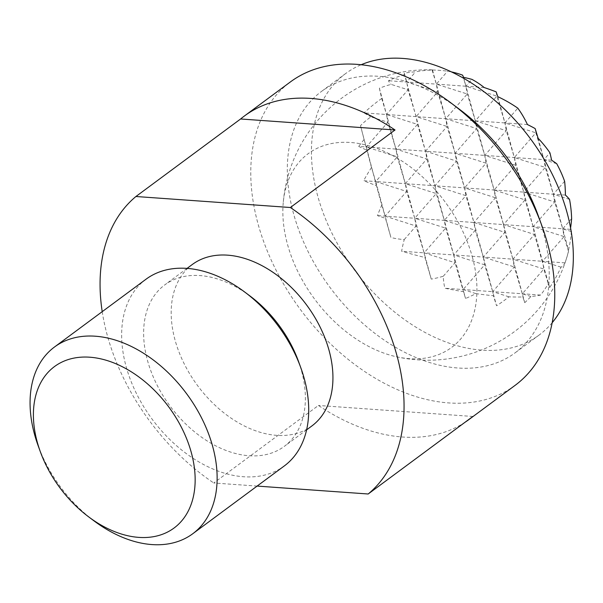 <?xml version="1.0" encoding="UTF-8"?>
<svg xmlns="http://www.w3.org/2000/svg" width="603" height="603" viewBox="0 0 603 603"><rect width="100%" height="100%" fill="white"/><g stroke="black" fill="none" stroke-linecap="round" stroke-linejoin="round"><path stroke-width="0.45" stroke-dasharray="3.02 2.26" d="M552.197 322.68A162.644 109.769 53.5 0 1 539.18 334.997A162.644 109.769 53.5 0 1 414.336 326.193A162.644 109.769 53.5 0 1 317.555 195.402A162.644 109.769 53.5 0 1 345.579 73.596A162.644 109.769 53.5 0 1 361.152 64.732M459.78 109.542A162.644 109.769 -126.5 0 0 378.639 76.302A162.644 109.769 -126.5 0 0 321.467 91.452A162.644 109.769 -126.5 0 0 293.442 213.258A162.644 109.769 -126.5 0 0 457.888 368.003A162.644 109.769 -126.5 0 0 515.068 352.861A162.644 109.769 -126.5 0 0 543.084 231.047A162.644 109.769 -126.5 0 0 538.087 215.271M515.12 385.347A188.784 127.406 53.5 0 1 448.76 402.925A188.784 127.406 53.5 0 1 257.88 223.314A188.784 127.406 53.5 0 1 290.405 81.925M465.162 422.183A188.784 127.406 53.5 0 1 318.437 405.465L213.764 482.988L257.104 486.078M102.216 311.661A188.784 127.406 -126.5 0 0 107.176 334.921A188.784 127.406 -126.5 0 0 213.764 482.988M311.849 425.974A100.452 67.792 53.5 0 1 234.74 420.532A100.452 67.792 53.5 0 1 174.968 339.753A100.452 67.792 53.5 0 1 192.274 264.521M250.147 296.103A100.452 67.792 -126.5 0 0 200.03 275.579A100.452 67.792 -126.5 0 0 164.717 284.933A100.452 67.792 -126.5 0 0 147.411 360.164A100.452 67.792 -126.5 0 0 248.979 455.74A100.452 67.792 -126.5 0 0 284.292 446.386A100.452 67.792 -126.5 0 0 301.598 371.154A100.452 67.792 -126.5 0 0 298.508 361.408M146.039 279.204A116.175 78.405 -126.5 0 0 126.019 366.209A116.175 78.405 -126.5 0 0 243.484 476.739A116.175 78.405 -126.5 0 0 284.322 465.923M93.94 520.826A116.175 78.405 53.5 0 1 38.004 445.308M472.865 416.469L318.437 405.465M472.398 257.164A120.532 81.345 53.5 0 1 396.314 356.735A120.532 81.345 53.5 0 1 287.397 243.981A120.532 81.345 53.5 0 1 283.131 203.912A120.532 81.345 53.5 0 1 368.75 145.738A120.532 81.345 53.5 0 1 472.398 257.164M360.526 125.628A140.107 3.58 -105.8 0 0 364.084 139.519L366.322 146.981L387.865 122.266L370.92 116.861A73.136 67.935 160.5 0 0 360.526 125.628L366.88 150.192A140.107 3.58 -105.8 0 0 371.501 167.513L375.722 181.563L363.639 180.704A138.509 29.909 -165.3 0 0 376.423 185.634A140.107 3.58 -105.8 0 0 381.789 205.073A126.728 93.586 -61.3 0 0 377.478 215.61A144.298 31.16 -165.3 0 0 385.49 218.316A140.107 3.58 -105.8 0 0 390.925 237.507A73.136 67.935 160.5 0 0 404.259 239.564A106.995 79.016 -61.3 0 0 401.636 251.247A144.81 31.273 -165.3 0 0 424.919 257.496A144.81 3.701 -105.8 0 0 431.258 279.121A106.995 99.389 160.5 0 0 443.258 276.257A73.136 54.014 -61.3 0 0 444.841 288.242A140.107 30.256 -165.3 0 0 463.488 291.709A144.298 3.686 -105.8 0 0 465.546 298.477A126.728 117.721 160.5 0 0 475.903 293.623A140.107 30.256 -165.3 0 0 493.42 295.726A138.509 3.535 -105.8 0 0 496.555 305.774A138.509 128.658 160.5 0 0 508.924 296.827A140.107 30.256 -165.3 0 0 522.869 296.97A126.728 3.234 -105.8 0 0 524.746 302.691A144.298 134.032 160.5 0 0 530.926 296.51A140.107 30.256 -165.3 0 0 540.59 295.063A73.136 54.014 -61.3 0 0 548.27 283.742A106.995 2.729 -105.8 0 0 549.665 287.556A144.81 134.514 160.5 0 0 561.016 267.189A144.81 31.273 -165.3 0 0 565.011 262.885A106.995 79.016 -61.3 0 0 568.478 251.263A73.136 1.869 -105.8 0 0 568.569 251.18A73.136 1.869 -105.8 0 0 568.523 250.155A140.107 130.15 160.5 0 0 571.29 232.065M571.101 230.919A144.298 31.16 -165.3 0 0 570.37 229.351A126.728 93.586 -61.3 0 0 570.581 227.949M381.789 205.073L385.121 216.153L406.656 191.445L375.722 181.563L397.264 156.855L366.322 146.981L376.423 185.634M379.393 88.226A144.81 3.701 -105.8 0 0 381.707 98.47L386.531 114.502L408.065 89.794L391.128 84.382A106.995 99.389 160.5 0 0 379.393 88.226L405.322 183.674L406.656 191.445L414.721 218.263L436.263 193.555L405.322 183.674L426.864 158.966L395.93 149.084L417.464 124.376L386.531 114.502L387.865 122.266L395.93 149.084L397.264 156.855L405.322 183.674L375.722 181.563L390.925 237.507M404.259 239.564L416.055 226.035L385.121 216.153L385.49 218.316M443.258 276.257L455.054 262.727L424.12 252.845L445.655 228.138L414.721 218.263L416.055 226.035L424.12 252.845L401.636 251.247M451.308 71.878A140.107 103.467 -61.3 0 0 447.614 71.184A138.509 128.658 160.5 0 0 432.502 70.016A138.509 3.535 -105.8 0 0 432.268 69.842A138.509 3.535 -105.8 0 0 432.11 70.084A140.107 103.467 -61.3 0 0 415.633 71.81A126.728 117.721 160.5 0 0 404.312 73.091L406.731 82.023L408.065 89.794L416.13 116.613L417.464 124.376L425.53 151.195L426.864 158.966L434.929 185.784L405.322 183.674L414.721 218.263L377.478 215.61M371.501 167.513A138.509 102.284 -61.3 0 0 363.639 180.704M404.312 73.091A144.298 3.686 -105.8 0 0 404.492 74.561L425.53 151.195L358.687 146.431A126.728 27.369 -165.3 0 0 366.88 150.192M364.084 139.519A144.298 106.558 -61.3 0 0 358.687 146.431M556.712 163.714L543.929 159.629L425.53 151.195L447.064 126.487L455.129 153.305L456.463 161.076L464.529 187.895L434.929 185.784L444.321 220.374L465.863 195.658L434.929 185.784L456.463 161.076L425.53 151.195L434.929 185.784L436.263 193.555L444.321 220.374L414.721 218.263L431.258 279.121M569.534 199.397L553.328 194.219L494.128 190.005L495.462 197.769L464.529 187.895L465.863 195.658L473.92 222.477L444.321 220.374L453.72 254.956L475.254 230.248L444.321 220.374L445.655 228.138L453.72 254.956L424.12 252.845L424.919 257.496M535.14 128.56L535.871 132.818L504.937 122.937L416.13 116.613L437.672 91.897L445.73 118.716L447.064 126.487L416.13 116.613L364.046 112.897A106.995 23.102 -165.3 0 0 370.92 116.861M381.707 98.47A144.81 106.935 -61.3 0 0 364.046 112.897M404.492 74.561A140.107 103.467 -61.3 0 0 388.46 80.719A73.136 15.791 -165.3 0 0 391.128 84.382M571.327 231.552L562.727 228.808L503.528 224.587L504.862 232.359L473.92 222.477L475.254 230.248L483.32 257.066L453.72 254.956L463.119 289.546L484.654 264.838L453.72 254.956L455.054 262.727L463.488 291.709M475.903 293.623L463.119 289.546L465.546 298.477M432.11 70.084L436.338 84.134L437.672 91.897L406.731 82.023L415.633 71.81M496.141 91.86L496.872 96.118L465.938 86.237L388.46 80.719M561.016 267.189L542.519 261.287L512.919 259.177L514.253 266.948L483.32 257.066L484.654 264.838L492.719 291.656L444.841 288.242M508.924 296.827L492.719 291.656L493.42 295.726M538.132 138.283L568.523 250.155M570.37 229.351L562.727 228.808L564.061 236.58L533.127 226.698L554.662 201.99L523.728 192.108L545.263 167.4L514.329 157.526L535.871 132.818L543.929 159.629L545.263 167.4L553.328 194.219L554.662 201.99L562.727 228.808L571.629 218.595M565.41 195.078L553.328 194.219L564.612 181.277M527.421 124.542L504.937 122.937L542.519 261.287L564.061 236.58L568.478 251.263M551.572 160.179L543.929 159.629L549.921 152.763M497.799 96.661L504.937 122.937L506.271 130.708L514.329 157.526L515.663 165.29L523.728 192.108L525.062 199.879L533.127 226.698L534.462 234.469L549.665 287.556M565.011 262.885L542.519 261.287L543.853 269.051L548.27 283.742M484.209 87.541L465.938 86.237L484.729 155.416L486.063 163.187L494.128 190.005L503.528 224.587L473.92 222.477L495.462 197.769L503.528 224.587L512.919 259.177L483.32 257.066L504.862 232.359L512.919 259.177L522.319 293.767L492.719 291.656L514.253 266.948L522.319 293.767L543.853 269.051L512.919 259.177L534.462 234.469L503.528 224.587L525.062 199.879L494.128 190.005L515.663 165.29L484.729 155.416L506.271 130.708L475.33 120.826L496.872 96.118L504.937 122.937L517.811 108.163M463.511 77.312L465.938 86.237L467.272 94.008L475.33 120.826L476.664 128.597L484.729 155.416L494.128 190.005L464.529 187.895L486.063 163.187L455.129 153.305L476.664 128.597L445.73 118.716L467.272 94.008L436.338 84.134L447.614 71.184M462.607 75.156L465.938 86.237L471.923 79.37M530.926 296.51L522.319 293.767L524.746 302.691M540.59 295.063L522.319 293.767L522.869 296.97M432.502 70.016L496.555 305.774M539.18 334.997L515.068 352.861M306.618 429.849L284.292 446.386M187.043 268.395L164.717 284.933M345.579 73.596L321.467 91.452M396.314 356.735A145.217 145.217 0 0 0 568.569 251.18M432.268 69.842A145.217 145.217 0 0 0 283.131 203.912"/><path stroke-width="0.9" d="M361.152 64.732A162.644 109.769 53.5 0 1 567.204 213.191A162.644 109.769 53.5 0 1 552.197 322.68M244.373 116.017A188.784 127.406 53.5 0 1 395.033 129.984L290.36 207.507L135.924 196.503L240.605 118.979A188.784 127.406 53.5 0 1 244.373 116.017L290.405 81.925A188.784 127.406 53.5 0 1 356.772 64.348A188.784 127.406 53.5 0 1 450.954 102.925A188.784 127.406 53.5 0 1 541.848 225.65A188.784 127.406 53.5 0 1 547.645 243.959A188.784 127.406 53.5 0 1 515.12 385.347L469.096 419.432A188.784 127.406 53.5 0 1 465.162 422.183M257.104 486.078L368.192 493.993A188.784 127.406 -126.5 0 0 396.947 355.574A188.784 127.406 -126.5 0 0 290.36 207.507M368.192 493.993L472.865 416.469A188.784 127.406 53.5 0 1 469.096 419.432M187.043 268.395L192.274 264.521A100.452 67.792 53.5 0 1 269.383 269.963A100.452 67.792 53.5 0 1 329.155 350.742A100.452 67.792 53.5 0 1 311.849 425.974L306.618 429.849M192.741 533.753L284.322 465.923A116.175 78.405 -126.5 0 0 304.342 378.918A116.175 78.405 -126.5 0 0 300.769 367.649A116.175 78.405 -126.5 0 0 244.841 292.123A116.175 78.405 -126.5 0 0 186.877 268.38A116.175 78.405 -126.5 0 0 146.039 279.204L54.451 347.034A116.175 78.405 53.5 0 1 95.289 336.21A116.175 78.405 53.5 0 1 212.753 446.74A116.175 78.405 53.5 0 1 192.741 533.753A116.175 78.405 53.5 0 1 151.903 544.569A116.175 78.405 53.5 0 1 93.94 520.826L88.633 516.846A100.452 67.792 -126.5 0 0 138.75 537.379A100.452 67.792 -126.5 0 0 191.37 452.785A100.452 67.792 -126.5 0 0 89.802 357.21A100.452 67.792 -126.5 0 0 40.265 451.541A100.452 67.792 -126.5 0 0 88.633 516.846M40.265 451.541L38.004 445.308A116.175 78.405 53.5 0 1 34.439 434.039A116.175 78.405 53.5 0 1 54.451 347.034M300.769 367.649L298.508 361.408A100.452 67.792 -126.5 0 0 250.147 296.103L244.841 292.123M240.605 118.979L395.033 129.984M135.924 196.503A188.784 127.406 -126.5 0 0 102.216 311.661M541.848 225.65L538.087 215.271A162.644 109.769 -126.5 0 0 459.78 109.542L450.954 102.925M571.29 232.065A140.107 130.15 160.5 0 0 571.327 231.552A144.298 31.16 -165.3 0 0 571.101 230.919M570.581 227.949A126.728 93.586 -61.3 0 0 571.629 218.595A140.107 130.15 160.5 0 0 569.534 199.397A138.509 29.909 -165.3 0 0 565.41 195.078A138.509 102.284 -61.3 0 0 564.612 181.277A140.107 130.15 160.5 0 0 556.712 163.714A126.728 27.369 -165.3 0 0 551.572 160.179A144.298 106.558 -61.3 0 0 549.921 152.763A140.107 130.15 160.5 0 0 538.132 138.283A73.136 1.869 -105.8 0 0 535.14 128.56A106.995 23.102 -165.3 0 0 527.421 124.542A144.81 106.935 -61.3 0 0 517.811 108.163A144.81 134.514 160.5 0 0 497.799 96.661A106.995 2.729 -105.8 0 0 496.141 91.86A73.136 15.791 -165.3 0 0 484.209 87.541A140.107 103.467 -61.3 0 0 471.923 79.37A144.298 134.032 160.5 0 0 463.511 77.312A126.728 3.234 -105.8 0 0 462.607 75.156A140.107 103.467 -61.3 0 0 451.308 71.878"/></g></svg>
